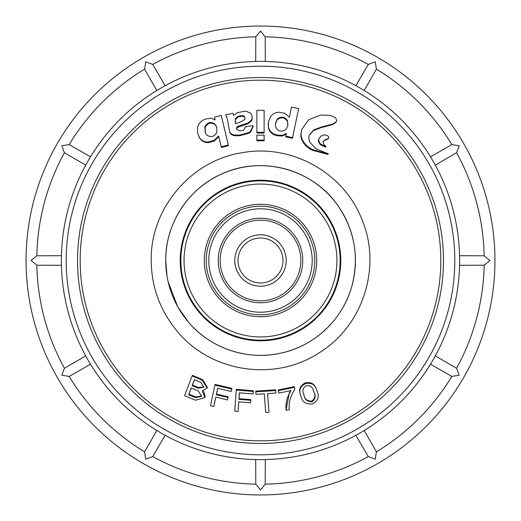 <?xml version="1.0" encoding="UTF-8"?>
<svg xmlns="http://www.w3.org/2000/svg" width="521" height="521" viewBox="0 0 521 521"><rect width="100%" height="100%" fill="white"/><g stroke="black" fill="none" stroke-linecap="round" stroke-linejoin="round"><path stroke-width="0.78" d="M336.735 120.696L335.915 122.012L332.554 124.109L321.841 126.85L313.662 129.957L309.35 135.004L308.732 137.707L309.585 141.842L315.778 148.674L328.308 153.851L312.346 149.56C306.407 146.453 302.688 142.077 301.21 136.43L301.001 133.474L301.796 129.397L308.634 119.804L320.506 115.108L328.875 115.265L332.053 116.046L335.765 118.059L336.735 120.696L336.162 121.888M336.397 121.315L335.576 122.63L332.222 124.734L321.548 127.489L313.401 130.608L309.259 135.271M151.214 260.5C150.178 208.726 191.012 160.39 242.187 152.712C292.066 143.347 345.345 173.571 362.72 221.542C381.626 268.523 362.225 326.843 318.754 353.062C274.834 381.873 211.142 372.456 177.537 331.656C160.247 310.985 151.468 287.266 151.214 260.5M286.381 133.422L285.671 136.854L292.437 138.306L298.644 108.557L291.493 107.039L289.383 117.192M268.224 123.366L268.458 127.795C269.064 130.849 270.959 133.194 274.137 134.828L276.938 135.701L281.555 136.014L282.864 135.831L286.153 134.073M256.866 140.09L256.892 140.794L264.108 140.794L264.127 135.115L256.873 135.115L256.866 140.09L264.134 140.09M300.676 395.152L300.474 394.482C298.448 389.636 299.998 385.8 305.13 382.981C310.737 381.802 314.371 383.625 316.026 388.471L316.976 390.822C319.653 396.194 318.22 400.532 312.685 403.847C305.703 404.622 301.705 401.724 300.676 395.159C298.65 390.294 300.213 386.458 305.371 383.645C310.991 382.447 314.638 384.27 316.312 389.115M204.935 397.549L202.259 390.861L207.169 388.067L202.226 380.258L192.093 375.967L184.577 395.752L195.479 400.2L204.935 397.549L205.202 396.891L203.731 391.186M207.169 388.067L207.443 387.422L202.545 379.627L192.451 375.361L192.093 375.967M286.101 410.06L289.474 392.241M286.146 410.327C285.306 403.456 286.947 396.878 291.063 390.594L278.82 393.088L278.207 389.975L294.287 386.621L294.886 389.265C290.477 395.778 288.614 402.583 289.318 409.682L286.146 410.327L286.003 409.506M255.811 391.818L255.831 391.108L275.681 389.858L275.941 393.023L267.625 393.661L268.979 412.215L265.664 412.43L264.31 393.869L255.987 394.28L255.811 391.818L275.765 390.561M239.445 392.834L239.035 398.656L250.842 399.64L250.621 402.805L238.755 401.821L238.084 411.401L234.75 411.082L236.221 390.021L253.284 391.479L253.108 393.948L239.38 392.827L238.924 399.353L250.796 400.343M238.813 401.828L238.084 411.401M236.221 390.021L236.352 389.324L253.323 390.776L253.284 391.479M217.752 388.353L216.515 394.071L228.178 396.813L227.488 399.913L215.772 397.158L213.74 406.549L210.471 405.735L214.932 385.084L231.734 389.089L231.207 391.505L217.68 388.334L216.293 394.736L228.016 397.497L227.488 399.913M215.844 397.171L213.74 406.549M214.932 385.084L215.173 384.42L231.884 388.405L231.207 391.505M328.308 153.851L327.93 154.45L312.046 150.198C306.133 147.098 302.447 142.734 300.988 137.101L300.786 134.144L301.796 129.397M215.14 119.895L214.496 117.166L221.256 115.447L228.485 145.659L221.399 147.489L218.612 136.059M218.742 136.736L214.405 140.963L208.413 142.656C204.792 142.624 202.044 141.367 200.162 138.873L197.693 133.422L197.446 128.023C197.987 124.76 199.83 122.135 202.956 120.143L205.749 118.977L210.38 118.28L211.702 118.365L215.062 119.941M229.533 131.344C230.028 133.78 231.702 135.239 234.567 135.714L239.4 135.792L248.524 133.376L250.529 132.113L253.03 126.772L252.939 125.581L245.762 126.649L243.528 130.152L241.588 130.68L239.159 130.875L236.378 128.387L236.977 126.903L238.286 126.108L248.107 122.976L251.643 120.012L252.223 117.505L251.663 114.789L250.497 113.083L245.638 111.084L237.439 112.627L233.76 115.388L232.88 113.383L225.606 114.75L227.156 118.339L229.618 131.8M225.606 114.75L227.221 118.625M236.977 126.903L237.094 127.593L248.172 123.679L251.689 120.716L252.281 118.703M256.873 132.308L256.892 133.011L264.108 133.011L264.127 110.322L256.873 110.322L256.873 132.308L264.127 132.308M323.007 141.699L324.811 140.273L328.321 138.638M322.948 141.855L325.143 139.648L327.898 138.697L328.725 137.883L328.725 136.964L327.872 135.89L324.485 134.809L320.747 136.189L318.748 139.12L318.279 141.256L320.122 144.538L325.365 147.111L325.781 146.909L326.133 146.297L324.023 144.962L323.157 141.38M287.846 125.782L287.514 121.556C284.785 117.323 281.366 116.711 277.263 119.713L275.355 123.952M303.769 394.189C304.42 398.897 307.11 401.209 311.832 401.137C315.212 398.285 315.804 395.003 313.609 391.284M205.437 133.005L205.092 127.554C207.469 123.034 210.777 122.051 215.036 124.597L216.879 127.489M206.85 135.108L205.294 132.692L204.825 126.903C207.208 122.376 210.543 121.386 214.815 123.926L216.795 127.209L216.853 132.438C214.274 136.795 210.94 137.687 206.85 135.108M313.876 391.942L313.401 390.691C312.567 386.94 310.119 385.266 306.048 385.664C302.74 388.112 302.017 391.076 303.886 394.56C304.511 399.412 307.24 401.821 312.072 401.795C315.472 398.949 316.071 395.66 313.876 391.942M201.751 395.96L195.688 396.911L188.973 394.163L191.324 387.995M204.017 386.927L198.462 387.5L192.457 385.026L194.489 379.692M194.398 379.653L200.865 382.381L203.88 387.279L198.338 388.204L192.119 385.644L194.398 379.653M188.641 394.781L191.24 387.956L198.286 390.919L201.62 396.299L195.564 397.614L188.641 394.781L188.973 394.163M328.321 138.632L328.725 137.883M319.054 138.482L318.585 140.618L320.441 143.913L325.71 146.499L326.133 146.297M325.365 147.111L325.71 146.499M188.543 322.225C210.758 348.634 247.69 360.793 281.06 353.101C314.593 346.003 342.792 319.353 351.812 286.335M352.014 285.606C359.236 257.244 354.69 230.803 338.376 206.29M337.94 205.665C313.388 169.657 262.61 155.395 222.877 173.46M221.79 173.936C188.276 188.465 165.261 223.932 165.711 260.5L167.02 276.215M167.13 276.846L167.808 280.35M168.068 281.529L177.531 306.355M178 307.188L188.439 322.102M61.38 260.5A199.12 199.12 0 0 1 360.063 88.056A199.12 199.12 0 0 1 360.063 432.944A199.12 199.12 0 0 1 61.38 260.5M494.95 260.5A234.45 234.45 0 0 0 260.5 26.05A234.45 234.45 0 0 0 26.05 260.5A234.45 234.45 0 0 0 260.5 494.95A234.45 234.45 0 0 0 494.95 260.5M287.644 120.865C284.902 116.626 281.47 116.014 277.348 119.016L275.381 123.653L275.922 127.717C278.755 131.689 282.135 132.223 286.068 129.319L287.924 125.437L287.514 121.556M289.292 117.186L284.818 113.304L278.774 112.197C275.068 112.601 272.301 114.151 270.477 116.854L268.393 121.855L268.504 127.091C269.116 130.152 271.018 132.497 274.215 134.131L277.035 135.004L281.672 135.317L282.988 135.141L286.296 133.383M285.808 136.163L292.613 137.622M274.137 134.828L274.215 134.131M268.458 127.795L268.504 127.091M244.193 116.183L244.271 116.886L242.565 116.203L238.051 116.912L235.394 119.622L235.57 123.809L242.649 121.048L244.844 119.198L245.065 117.857L244.193 116.183L242.48 115.506L237.941 116.216L235.271 118.931L235.57 123.809M229.37 130.654C229.865 133.096 231.552 134.555 234.424 135.024L239.282 135.095L248.458 132.673L250.471 131.409L252.991 126.069M241.23 125.874L241.125 125.17M245.801 126.994L245.762 126.649M221.256 115.447L228.296 144.981L221.171 146.824M218.52 136.066L214.151 140.305L208.126 142.012C204.499 141.992 201.738 140.735 199.849 138.241L198.788 136.456M228.485 145.659L228.296 144.981M218.761 136.704L218.533 136.033M208.413 142.656L208.126 142.012M192.457 385.026L192.119 385.644M278.305 390.672L294.469 387.298M267.625 393.661L268.979 412.215M239.035 398.656L238.924 399.353M228.178 396.813L228.016 397.497M216.515 394.071L216.293 394.736M231.884 388.405L231.734 389.089M165.711 260.5A94.842 94.842 0 0 1 307.976 178.364A94.842 94.842 0 0 1 307.976 342.636A94.842 94.842 0 0 1 165.711 260.5M36.822 265.209L31.071 260.5L36.822 255.791A223.73 223.73 0 0 1 64.435 152.738L61.817 145.769L69.143 144.584A223.73 223.73 0 0 1 144.584 69.143L145.802 61.797L152.738 64.435A223.73 223.73 0 0 1 255.791 36.822L260.52 31.071L265.209 36.822A223.73 223.73 0 0 1 368.262 64.435L375.231 61.817L376.416 69.143A223.73 223.73 0 0 1 451.857 144.584L459.203 145.802L456.565 152.738A223.73 223.73 0 0 1 484.178 255.791L489.929 260.52L484.178 265.209A223.73 223.73 0 0 1 456.565 368.262L459.183 375.231L451.857 376.416A223.73 223.73 0 0 1 376.416 451.857L375.198 459.203L368.262 456.565A223.73 223.73 0 0 1 265.209 484.178L260.48 489.929L255.791 484.178A223.73 223.73 0 0 1 152.738 456.565L145.769 459.183L144.584 451.857A223.73 223.73 0 0 1 69.143 376.416L61.797 375.198L64.435 368.262A223.73 223.73 0 0 1 36.822 265.209L61.439 265.3M61.439 255.7L36.822 255.791M26.05 260.5A234.45 234.45 0 0 1 377.725 57.46A234.45 234.45 0 0 1 377.725 463.54A234.45 234.45 0 0 1 26.05 260.5A234.45 234.45 0 0 1 377.725 57.46A234.45 234.45 0 0 1 377.725 463.54A234.45 234.45 0 0 1 26.05 260.5M85.704 355.876L64.435 368.262M69.143 376.416L90.504 364.192M156.808 430.496L144.584 451.857M152.738 456.565L165.124 435.296M255.7 459.561L255.791 484.178M265.209 484.178L265.3 459.561M355.876 435.296L368.262 456.565M376.416 451.857L364.192 430.496M430.496 364.192L451.857 376.416M456.565 368.262L435.296 355.876M459.561 265.3L484.178 265.209M484.178 255.791L459.561 255.7M435.296 165.124L456.565 152.738M451.857 144.584L430.496 156.808M364.192 90.504L376.416 69.143M368.262 64.435L355.876 85.704M265.3 61.439L265.209 36.822M255.791 36.822L255.7 61.439M165.124 85.704L152.738 64.435M144.584 69.143L156.808 90.504M90.504 156.808L69.143 144.584M64.435 152.738L85.704 165.124M187.332 227.436A80.293 80.293 0 0 1 325.716 213.669A80.293 80.293 0 0 1 268.452 340.395A80.293 80.293 0 0 1 187.332 227.436M320.936 208.615A79.648 79.648 0 0 1 312.385 320.936A79.648 79.648 0 0 1 200.064 312.385A79.648 79.648 0 0 1 208.615 200.064A79.648 79.648 0 0 1 320.936 208.615M292.561 232.978A42.253 42.253 0 0 1 268.308 302.03A42.253 42.253 0 0 1 220.63 246.498A42.253 42.253 0 0 1 292.561 232.978M291.102 234.229A40.325 40.325 0 0 1 267.95 300.135A40.325 40.325 0 0 1 222.447 247.136A40.325 40.325 0 0 1 291.102 234.229M279.992 243.763A25.692 25.692 0 0 1 265.248 285.749A25.692 25.692 0 0 1 236.26 251.988A25.692 25.692 0 0 1 279.992 243.763M277.556 245.853A22.481 22.481 0 0 1 264.655 282.597A22.481 22.481 0 0 1 239.289 253.05A22.481 22.481 0 0 1 277.556 245.853M303.144 223.887A56.203 56.203 0 0 1 270.881 315.739A56.203 56.203 0 0 1 207.475 241.874A56.203 56.203 0 0 1 303.144 223.887M299.731 226.817A51.709 51.709 0 0 0 211.715 243.366A51.709 51.709 0 0 0 270.054 311.317A51.709 51.709 0 0 0 299.731 226.817M321.548 127.489L321.841 126.85M313.401 130.608L313.662 129.957M332.222 124.734L332.554 124.109M325.501 126.727L325.807 126.095M335.576 122.63L335.915 122.012M80.169 260.5A180.331 180.331 0 0 1 350.666 104.33A180.331 180.331 0 0 1 350.666 416.67A180.331 180.331 0 0 1 80.169 260.5M205.092 127.554L204.825 126.903M326.315 139.758L326.654 139.14M324.811 140.273L325.143 139.648M312.046 150.198L312.346 149.56M300.988 137.101L301.21 136.43M300.786 134.144L301.001 133.474M327.559 139.315L327.898 138.697M318.435 139.862L318.741 139.224M318.279 141.256L318.585 140.618M320.122 144.538L320.441 143.913M77.525 260.5A182.975 182.975 0 0 1 351.988 102.038A182.975 182.975 0 0 1 351.988 418.962A182.975 182.975 0 0 1 77.525 260.5M66.193 260.5A194.307 194.307 0 0 1 357.653 92.23A194.307 194.307 0 0 1 357.653 428.77A194.307 194.307 0 0 1 66.193 260.5M277.263 119.713L277.348 119.016M282.864 135.831L282.988 135.141M281.555 136.014L281.672 135.317M276.938 135.701L277.035 135.004M250.529 132.113L250.471 131.409M235.264 122.051L235.134 121.36M242.565 116.203L242.48 115.506M238.051 116.912L237.941 116.216M235.394 119.622L235.271 118.931M248.524 133.376L248.458 132.673M239.4 135.792L239.282 135.095M234.567 135.714L234.424 135.024M226.83 117.31L226.668 116.626M251.689 120.716L251.643 120.012M248.172 123.679L248.107 122.976M245.586 124.662L245.508 123.959M238.403 126.805L238.286 126.108M236.508 129.084L236.378 128.387M214.405 140.963L214.151 140.305M200.162 138.873L199.849 138.241M215.036 124.597L214.815 123.926M318.494 210.712A76.437 76.437 0 0 1 274.619 335.622A76.437 76.437 0 0 1 188.381 235.166A76.437 76.437 0 0 1 318.494 210.712M301.685 225.144A54.275 54.275 0 0 1 270.529 313.844A54.275 54.275 0 0 1 209.292 242.512A54.275 54.275 0 0 1 301.685 225.144M313.401 390.691L313.134 390.04M303.886 394.56L303.665 393.889"/></g></svg>
